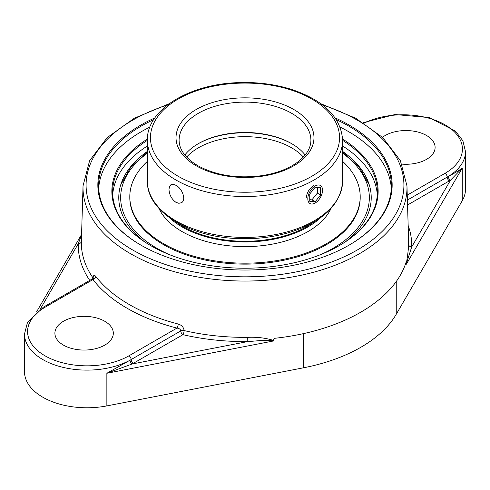 <?xml version="1.0" encoding="UTF-8"?>
<svg xmlns="http://www.w3.org/2000/svg" width="490" height="490" viewBox="0 0 490 490"><rect width="100%" height="100%" fill="white"/><g stroke="black" fill="none" stroke-linecap="round" stroke-linejoin="round"><path stroke-width="0.73" d="M336.312 119.64A146.388 84.519 180 0 1 348.513 125.936A146.388 84.519 180 0 1 391.388 185.704A146.388 84.519 180 0 1 348.788 245.306M141.212 245.306A146.388 84.519 180 0 1 98.613 185.704A146.388 84.519 180 0 1 153.689 119.64M154.834 117.931A147.159 84.96 0 0 0 140.942 245.147A147.159 84.96 0 0 0 349.058 245.147A147.159 84.96 0 0 0 335.166 117.931M391.308 188.528A146.388 84.519 0 0 0 348.513 131.59A146.388 84.519 0 0 0 340.127 127.106M149.873 127.106A146.388 84.519 0 0 0 98.692 188.528M342.626 140.361A132.374 76.428 180 0 1 377.374 191.976A132.374 76.428 180 0 1 338.878 245.864M151.122 245.864A132.374 76.428 180 0 1 112.627 191.976A132.374 76.428 180 0 1 147.374 140.361M147.392 139.068A133.145 76.869 0 0 0 150.853 245.704A133.145 76.869 0 0 0 339.147 245.704L339.147 245.704A133.145 76.869 0 0 0 342.608 139.068M147.374 146.014A132.374 76.428 0 0 0 112.718 194.8M377.282 194.8A132.374 76.428 0 0 0 342.626 146.014M407.392 200.073L447.199 177.092A62.481 36.07 0 0 0 448.289 176.449A3.075 1.819 -121.3 0 0 450.518 180.179L462.254 168.082C459.412 170.275 454.757 173.062 448.289 176.449A62.481 36.07 0 0 0 465.5 151.582L462.872 140.753L455.4 131.069L429.173 117.6L394.989 114.519L363.262 122.659M407.545 205.01L449.373 180.859A65.556 37.846 0 0 0 450.518 180.179L411.71 246.936A3.075 2.511 1.7 0 1 408.636 244.455C408.409 249.545 407.619 256.031 406.265 263.914L411.71 246.936A166.735 96.261 0 0 0 408.158 225.51M273.665 340.477C265.678 337.953 257.029 336.912 247.732 337.353L247.787 341.573C256.16 341.107 266.903 339.472 273.353 341.003L274.063 338.357A163.734 94.527 0 0 0 360.775 312.173A163.734 94.527 0 0 0 406.13 262.107L406.265 263.914M92.42 279.894C92.494 278.473 92.671 278.375 92.947 279.588A166.582 96.175 0 0 0 176.957 328.092L128.986 355.789A59.406 34.3 180 0 1 44.976 355.789A59.406 34.3 180 0 1 44.976 307.285A3.075 1.776 60 0 0 43.439 307.132L27.428 322.628L24.5 334.051L24.5 371.708A62.481 36.07 0 0 0 106.863 405.904L303.518 367.794A147.227 84.997 0 0 0 396.245 314.262L462.254 200.722A62.481 36.07 0 0 0 465.5 189.244L465.5 151.582M247.732 337.353A163.66 94.484 180 0 1 184.093 330.579A3.075 0.937 -77 0 1 182.954 334.676A3.075 1.776 60 0 1 180.779 330.909A3.075 1.727 -178.7 0 1 184.093 330.579C183.695 327.32 181.735 325.133 178.213 324.025A163.507 94.399 180 0 1 95.752 276.415C94.221 274.602 93.333 275.147 93.094 278.044A3.075 1.727 -178.7 0 1 93.21 278.228M24.5 334.051A62.481 36.07 0 0 0 62.353 367.2A62.481 36.07 0 0 0 130.04 360.187L106.863 373.27L132.159 363.984A3.075 1.733 61.2 0 1 130.04 360.187A62.481 36.07 0 0 0 131.161 359.556A3.075 1.776 -120 0 0 133.335 363.323L182.954 334.676A166.735 96.261 0 0 0 247.787 341.573L132.159 363.984A65.556 37.846 0 0 0 133.335 363.323M81.561 234.839L78.29 243.72A3.075 2.511 -178.3 0 0 81.365 241.3L83.031 185.9A161.994 93.523 0 0 0 181.71 273.616A161.994 93.523 0 0 0 359.544 253.655A161.994 93.523 0 0 0 406.97 185.9L400.385 160.671L382.825 137.61L355.685 118.231L320.87 103.745M93.057 278.4A3.075 2.328 145.2 0 0 93.094 278.044A163.66 94.484 180 0 1 81.365 241.3M93.321 278.675A3.075 1.727 -178.7 0 1 93.321 278.712L93.406 277.897L92.598 278.749L43.439 307.132M44.976 307.285L92.947 279.588A3.075 2.291 142.2 0 0 95.752 276.415M128.986 355.789A3.075 1.776 -120 0 1 131.161 359.556L180.779 330.909C180.528 329.305 179.254 328.367 176.957 328.092A3.075 1.023 104.5 0 0 178.213 324.025M63.455 345.119A29.21 16.862 180 0 1 54.898 333.194A29.21 16.862 180 0 1 72.93 317.612A29.21 16.862 180 0 1 104.762 321.269A29.21 16.862 180 0 1 113.319 333.194A29.21 16.862 180 0 1 95.287 348.776A29.21 16.862 180 0 1 63.455 345.119M382.506 137.31A29.21 16.862 180 0 1 426.545 135.491A29.21 16.862 180 0 1 435.102 147.417A29.21 16.862 180 0 1 402.002 164.132M345.493 241.723A126.224 72.875 0 0 0 368.939 183.817A126.224 72.875 0 0 0 342.626 151.428M147.374 151.428A126.224 72.875 0 0 0 121.061 183.817A126.224 72.875 0 0 0 144.507 241.723M176.039 221.988A87.863 50.727 0 0 0 307.126 226.423A87.863 50.727 0 0 0 313.961 221.988M169.234 217.554A89.033 51.401 0 0 0 307.959 226.907A89.033 51.401 0 0 0 320.766 217.554M147.374 161.363A115.199 66.505 0 0 0 129.801 196.668L129.801 197.629A115.199 66.505 0 0 0 200.918 259.075A115.199 66.505 0 0 0 326.456 244.657A115.199 66.505 0 0 0 360.199 197.629L360.199 196.668A115.199 66.505 0 0 0 342.626 161.363M129.801 196.668A115.199 66.505 0 0 0 200.918 258.114A115.199 66.505 0 0 0 326.456 243.702A115.199 66.505 0 0 0 360.199 196.668M158.968 208.458A89.033 51.401 0 0 0 221.903 244.859A89.033 51.401 0 0 0 307.959 231.562A89.033 51.401 0 0 0 331.032 208.458M315.18 185.986A10.425 6.021 -60 0 1 320.393 185.465A10.425 6.021 -60 0 1 321.991 193.82A10.425 6.021 -60 0 1 315.18 203.013A10.425 6.021 -60 0 1 309.968 203.528A10.425 6.021 -60 0 1 308.369 195.173A10.425 6.021 -60 0 1 315.18 185.986M309.741 194.009L315.18 187.247L320.613 187.737L320.613 194.983L315.18 201.745L309.741 201.261L309.741 194.009M309.741 199.669L311.916 199.859L317.355 193.097L317.355 187.443M315.18 201.745L311.916 199.859M320.613 194.983L317.355 193.097M305.16 155.005A65.899 38.042 0 0 0 291.599 143.625A65.899 38.042 0 0 0 291.593 143.625A65.899 38.042 0 0 0 198.401 143.625A65.899 38.042 0 0 0 184.84 155.005M197.978 143.876A67.106 38.747 180 0 1 292.022 143.876M168.989 189.348L169.497 186.451L170.955 184.693L173.203 184.307L175.971 185.318C182.366 188.528 186.586 200.3 181.38 202.75L178.85 203.295L175.971 202.346C171.623 199.179 169.295 194.849 168.989 189.348M306.262 197.862C306.832 192.515 309.423 188.338 314.029 185.318M322.518 104.983A158.919 91.753 180 0 1 357.369 249.949A158.919 91.753 180 0 1 118.249 240.418A158.919 91.753 180 0 1 167.482 104.983M449.373 180.859A3.075 1.776 60 0 1 447.199 177.092A3.075 1.776 60 0 0 445.024 173.325L407.245 195.136M406.97 185.9L408.636 241.233A163.66 94.484 180 0 1 408.636 244.455M406.369 264.208L462.254 168.082L462.254 200.722M396.245 314.262L396.245 281.536M106.863 405.904L106.863 373.27L273.353 341.003M40.284 309.092L78.29 243.72A166.735 96.261 0 0 0 89.731 280.409M364.082 123.174A59.406 34.3 180 0 1 446.482 125.691A59.406 34.3 180 0 1 445.024 173.325M303.518 367.794L303.518 333.61M179.101 140.165A65.899 38.042 180 0 1 245 102.122A65.899 38.042 180 0 1 310.899 140.165C310.881 148.464 305.981 156.132 296.187 163.164C287.171 169.313 275.803 173.472 262.07 175.634C237.423 178.85 215.992 175.524 197.77 165.657C185.392 158.148 179.168 149.652 179.101 140.165M196.233 165.81A68.974 39.819 0 0 0 311.622 147.962A68.974 39.819 0 0 0 227.152 99.188A68.974 39.819 0 0 0 196.233 165.81M178.146 176.253A94.552 54.586 180 0 1 178.146 99.053A94.552 54.586 180 0 1 311.854 99.053A94.552 54.586 180 0 1 311.854 176.253A94.552 54.586 180 0 1 178.146 176.253M342.626 181.055A97.626 56.362 180 0 1 282.356 233.13A97.626 56.362 180 0 1 175.971 220.91A97.626 56.362 180 0 1 147.374 181.055C146.565 211.533 189.354 237.289 238.63 238.599C257.452 239.255 275.172 236.97 291.771 231.727C324.062 220.757 341.016 203.864 342.626 181.055L342.626 140.165C341.016 117.355 324.062 100.468 291.771 89.492C275.172 84.256 257.452 81.965 238.63 82.626C189.354 83.931 146.565 109.687 147.374 140.165A97.626 56.362 0 0 0 175.971 180.02A97.626 56.362 0 0 0 282.356 192.239A97.626 56.362 0 0 0 342.626 140.165M186.623 157.057A65.899 38.042 180 0 1 198.407 147.802A65.899 38.042 180 0 1 303.377 157.057M342.626 153.168A124.338 71.785 180 0 1 332.918 248.387A124.338 71.785 180 0 1 320.442 254.69M169.558 254.69A124.338 71.785 180 0 1 147.374 153.168M36.615 311.793L81.573 234.471M169.13 103.745L134.321 118.231L107.175 137.61L89.615 160.671L83.031 185.9M147.374 140.165L147.374 181.055M147.374 152.157L130.616 167.494L120.705 184.932M369.295 184.932L359.384 167.494L342.626 152.157"/></g></svg>
